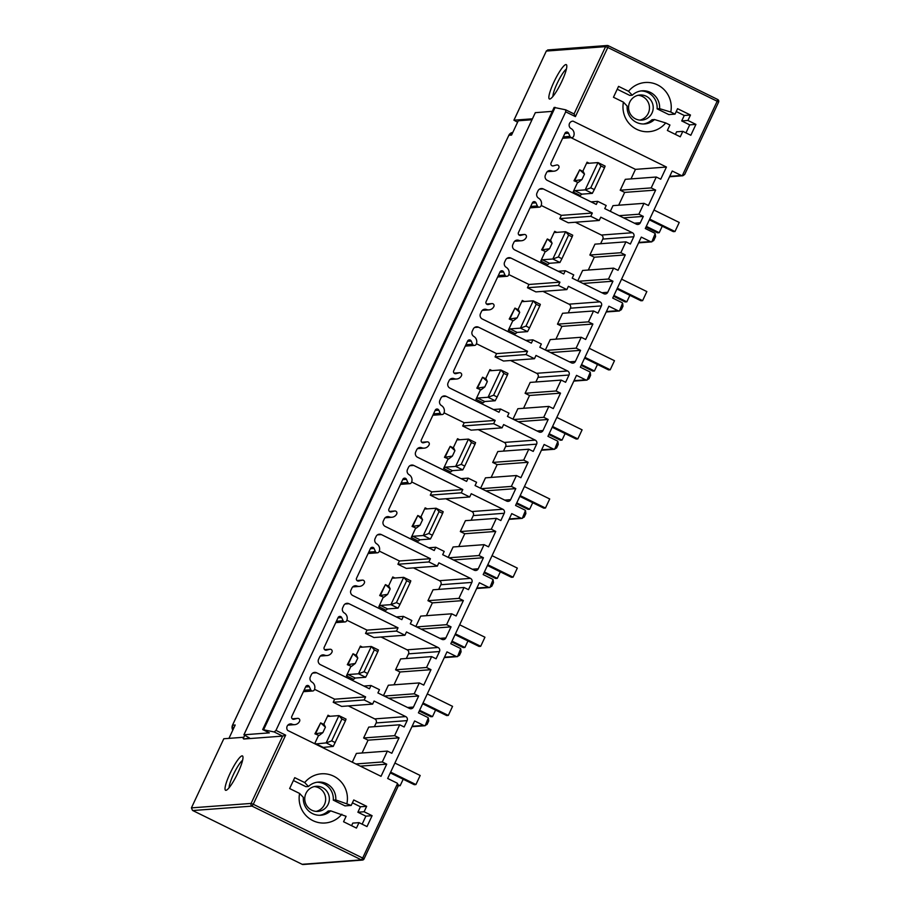 <?xml version="1.0" encoding="UTF-8"?>
<svg xmlns="http://www.w3.org/2000/svg" width="910" height="910" viewBox="0 0 910 910"><rect width="100%" height="100%" fill="white"/><g stroke="black" fill="none" stroke-linecap="round" stroke-linejoin="round"><path stroke-width="1.36" d="M303.144 864.5A2.013 1.968 -94.3 0 1 302.143 864.307L302.109 864.295A2.013 2.013 0 0 0 303.144 864.5L362.396 860.075A2.013 2.013 0 0 0 364.068 858.915L362.658 858.039L361.395 859.882A2.013 1.968 85.7 0 0 364.023 858.938L397.954 786.581L397.568 783.533A3.026 2.958 85.7 0 0 396.749 782.93L387.671 778.471L414.619 720.959L423.685 725.418A3.026 2.958 85.7 0 0 424.651 725.702L427.074 724.417L428.701 720.947L428.314 717.888A3.026 2.958 85.7 0 0 427.495 717.296L418.418 712.837L446.981 651.879L456.046 656.337A3.026 2.958 85.7 0 0 457.013 656.611L459.436 655.337L461.086 651.81L460.688 648.762A3.026 2.958 85.7 0 0 459.88 648.17L450.803 643.711L479.365 582.741L488.431 587.2A3.026 2.958 85.7 0 0 489.398 587.485L491.821 586.211L493.47 582.684L493.072 579.636A3.026 2.958 85.7 0 0 492.253 579.044L483.187 574.585L511.75 513.615L520.816 518.074A3.026 2.958 85.7 0 0 521.783 518.359L524.205 517.073L525.855 513.558L525.457 510.51A3.026 2.958 85.7 0 0 524.638 509.907L515.572 505.448L544.123 444.489L553.2 448.948A3.026 2.958 85.7 0 0 554.156 449.233L556.59 447.947L558.24 444.433L557.841 441.373A3.026 2.958 85.7 0 0 557.022 440.781L547.957 436.322L576.508 375.364L585.585 379.823A3.026 2.958 85.7 0 0 586.54 380.096L588.963 378.822L590.613 375.295L590.226 372.247A3.026 2.958 85.7 0 0 589.407 371.655L580.33 367.196L608.892 306.226L617.958 310.685A3.026 2.958 85.7 0 0 618.925 310.97L621.348 309.696L622.997 306.17L622.599 303.121A3.026 2.958 85.7 0 0 621.792 302.529L612.714 298.071L641.277 237.1L650.343 241.56A3.026 2.958 85.7 0 0 651.31 241.844L653.733 240.558L655.575 236.634L655.177 233.586A3.026 2.958 -94.3 0 0 654.358 232.983L645.292 228.524L672.228 171.012L681.306 175.471A3.026 2.958 -94.3 0 0 682.261 175.755L717.171 101.249L607.789 47.479L575.404 116.605L565.713 111.839L565.645 109.814L554.122 107.437L262.683 729.592L269.349 732.868L243.903 734.791L249.624 738.067L243.743 739.011L282.623 736.11L285.66 735.143L253.276 804.269L251.092 803.428L191.418 807.875L192.545 810.446M552.29 111.35L535.364 112.669M532.452 118.812L513.957 120.188L517.585 122.202M565.906 64.564A19.133 3.424 116.2 0 1 566.691 65.19A19.133 3.424 116.2 0 1 560.901 83.31A19.133 3.424 116.2 0 1 550.084 98.962A19.133 3.424 116.2 0 1 549.754 99.042A19.133 3.424 116.2 0 1 553.894 82.105A19.133 3.424 116.2 0 1 565.906 64.564M552.939 96.426A16.118 2.878 116.2 0 1 557.91 81.843A16.118 2.878 116.2 0 1 566.418 69.001M229.115 787.719A16.118 2.878 116.2 0 1 234.086 773.136A16.118 2.878 116.2 0 1 242.595 760.294M225.93 790.335A19.133 3.424 116.2 0 1 230.071 773.386A19.133 3.424 116.2 0 1 242.083 755.857A19.133 3.424 116.2 0 1 242.868 756.483A19.133 3.424 116.2 0 1 237.078 774.603A19.133 3.424 116.2 0 1 226.26 790.255A19.133 3.424 116.2 0 1 225.93 790.335M243.8 737.259L223.803 738.749L191.418 807.875M565.713 111.839L275.969 730.377L274.206 731.97L282.623 736.11L251.092 803.428A2.013 1.968 85.7 0 0 252.013 806.112L253.276 804.269L362.658 858.039L397.568 783.533M320.343 656.03L327.099 655.53A6.04 5.915 85.7 0 1 324.54 655.143A4.027 3.947 85.7 0 0 319.569 657.145L318.568 659.295A4.027 3.947 85.7 0 0 320.422 664.664L369.471 688.779L370.996 685.514L379.447 689.666L377.912 692.931L409.534 708.469A3.026 2.958 85.7 0 0 413.47 707.059L418.657 695.991L414.209 693.807L419.305 682.921L423.753 685.105L430.976 669.68L426.54 667.496L431.636 656.611L436.083 658.794L439.485 651.537A3.026 2.958 85.7 0 0 438.085 647.499L406.474 631.961L404.939 635.226L396.498 631.074L398.023 627.809L348.985 603.705A4.027 3.947 85.7 0 0 343.718 605.582L342.717 607.732A4.027 3.947 85.7 0 0 344.298 612.953A6.04 5.915 85.7 0 1 346.664 620.791A2.013 1.968 85.7 0 1 343.093 620.745L341.694 617.594A2.013 1.968 85.7 0 0 338.122 617.549L324.176 647.329A2.013 1.968 85.7 0 0 326.44 650.149L329.716 649.296L324.62 649.683M327.099 655.53A6.04 5.915 85.7 0 0 331.991 652.129A2.013 1.968 85.7 0 0 329.716 649.296M352.727 586.904L359.484 586.404A6.04 5.915 85.7 0 1 356.925 586.006A4.027 3.947 85.7 0 0 351.954 588.019L350.953 590.158A4.027 3.947 85.7 0 0 352.807 595.538L401.845 619.642L403.38 616.377L411.832 620.529L410.296 623.805L441.907 639.343A3.026 2.958 85.7 0 0 445.854 637.933L451.041 626.865L446.594 624.681L451.69 613.795L456.137 615.979L463.361 600.554L458.913 598.37L464.02 587.485L468.468 589.669L471.858 582.411A3.026 2.958 85.7 0 0 470.47 578.373L438.859 562.835L437.323 566.1L428.883 561.948L430.407 558.683L381.358 534.579A4.027 3.947 85.7 0 0 376.103 536.456L375.102 538.595A4.027 3.947 85.7 0 0 376.683 543.827A6.04 5.915 85.7 0 1 379.049 551.665A2.013 1.968 85.7 0 1 375.477 551.619L374.078 548.468A2.013 1.968 85.7 0 0 370.507 548.423L356.549 578.191A2.013 1.968 85.7 0 0 358.824 581.024L362.1 580.17L357.004 580.546M359.484 586.404A6.04 5.915 85.7 0 0 364.375 582.991A2.013 1.968 85.7 0 0 362.1 580.17M385.112 517.779L391.869 517.267A6.04 5.915 85.7 0 1 389.298 516.88A4.027 3.947 85.7 0 0 384.338 518.893L383.326 521.032A4.027 3.947 85.7 0 0 385.192 526.412L434.229 550.516L435.765 547.251L444.205 551.403L442.681 554.668L474.292 570.206A3.026 2.958 85.7 0 0 478.239 568.795L483.426 557.728L478.978 555.544L484.075 544.658L488.522 546.842L495.745 531.429L491.298 529.233L496.394 518.347L500.841 520.543L504.242 513.274A3.026 2.958 85.7 0 0 502.855 509.247L471.243 493.709L469.708 496.974L461.256 492.822L462.792 489.557L413.743 465.442A4.027 3.947 85.7 0 0 408.488 467.33L407.487 469.469A4.027 3.947 85.7 0 0 409.068 474.69A6.04 5.915 85.7 0 1 411.434 482.539A2.013 1.968 85.7 0 1 407.862 482.493L406.451 479.342A2.013 1.968 85.7 0 0 402.88 479.286L388.934 509.065A2.013 1.968 85.7 0 0 391.209 511.898L394.485 511.045L389.378 511.42L394.826 510.988A2.013 1.968 85.7 0 0 394.485 511.045M391.869 517.267A6.04 5.915 85.7 0 0 396.749 513.866A2.013 1.968 85.7 0 0 394.826 510.988M417.485 448.641L424.253 448.141A6.04 5.915 85.7 0 1 421.683 447.754A4.027 3.947 85.7 0 0 416.712 449.756L415.711 451.906A4.027 3.947 85.7 0 0 417.565 457.286L466.614 481.39L468.149 478.125L476.59 482.277L475.065 485.542L506.677 501.08A3.026 2.958 85.7 0 0 510.624 499.67L515.799 488.602L511.363 486.418L516.459 475.532L520.907 477.716L528.13 462.291L523.682 460.107L528.778 449.221L533.226 451.405L536.627 444.148A3.026 2.958 85.7 0 0 535.239 440.122L503.617 424.572L502.092 427.848L493.641 423.696L495.176 420.42L446.127 396.316A4.027 3.947 85.7 0 0 440.872 398.193L439.871 400.343A4.027 3.947 85.7 0 0 441.441 405.564A6.04 5.915 85.7 0 1 443.807 413.402A2.013 1.968 85.7 0 1 440.235 413.356L438.836 410.205A2.013 1.968 85.7 0 0 435.264 410.16L421.319 439.939A2.013 1.968 85.7 0 0 423.594 442.76L426.858 441.907L421.762 442.294M424.253 448.141A6.04 5.915 85.7 0 0 429.133 444.74A2.013 1.968 85.7 0 0 426.858 441.907M449.87 379.515L456.627 379.015A6.04 5.915 85.7 0 1 454.067 378.628A4.027 3.947 85.7 0 0 449.096 380.63L448.095 382.78A4.027 3.947 85.7 0 0 449.95 388.149L498.998 412.264L500.523 409L508.974 413.151L507.45 416.416L539.061 431.954A3.026 2.958 85.7 0 0 542.997 430.544L548.184 419.476L543.736 417.292L548.844 406.406L553.291 408.59L560.514 393.165L556.067 390.982L561.163 380.096L565.611 382.28L569.012 375.022A3.026 2.958 85.7 0 0 567.612 370.984L536.001 355.446L534.477 358.711L526.025 354.559L527.55 351.294L478.512 327.19A4.027 3.947 85.7 0 0 473.257 329.067L472.245 331.217A4.027 3.947 85.7 0 0 473.826 336.438A6.04 5.915 85.7 0 1 476.192 344.276A2.013 1.968 85.7 0 1 472.62 344.23L471.221 341.079A2.013 1.968 85.7 0 0 467.649 341.034L453.703 370.814A2.013 1.968 85.7 0 0 455.967 373.635L459.243 372.781L454.147 373.168M456.627 379.015A6.04 5.915 85.7 0 0 461.518 375.614A2.013 1.968 85.7 0 0 459.243 372.781M482.254 310.39L489.011 309.889A6.04 5.915 85.7 0 1 486.452 309.491A4.027 3.947 85.7 0 0 481.481 311.504L480.48 313.643A4.027 3.947 85.7 0 0 482.334 319.023L531.383 343.127L532.907 339.862L541.359 344.014L539.823 347.279L571.446 362.828A3.026 2.958 85.7 0 0 575.382 361.418L580.569 350.35L576.121 348.155L581.217 337.269L585.665 339.464L592.888 324.04L588.452 321.856L593.547 310.97L597.995 313.154L601.396 305.897A3.026 2.958 85.7 0 0 599.997 301.858L568.386 286.32L566.85 289.585L558.41 285.433L559.934 282.168L510.897 258.053A4.027 3.947 85.7 0 0 505.63 259.942L504.629 262.08A4.027 3.947 85.7 0 0 506.21 267.312A6.04 5.915 85.7 0 1 508.576 275.15A2.013 1.968 85.7 0 1 505.004 275.104L503.605 271.954A2.013 1.968 85.7 0 0 500.034 271.908L486.088 301.676A2.013 1.968 85.7 0 0 488.351 304.509L491.627 303.656L486.531 304.031M489.011 309.889A6.04 5.915 85.7 0 0 493.902 306.477A2.013 1.968 85.7 0 0 491.627 303.656M514.639 241.264L521.396 240.752A6.04 5.915 85.7 0 1 518.837 240.365A4.027 3.947 85.7 0 0 513.866 242.379L512.865 244.517A4.027 3.947 85.7 0 0 514.719 249.897L563.756 274.001L565.292 270.736L573.744 274.888L572.208 278.153L603.819 293.691A3.026 2.958 85.7 0 0 607.766 292.281L612.953 281.213L608.506 279.029L613.602 268.143L618.049 270.327L625.272 254.902L620.825 252.718L625.932 241.832L630.38 244.017L633.769 236.759A3.026 2.958 85.7 0 0 632.382 232.732L600.771 217.194L599.235 220.459L590.795 216.307L592.319 213.042L543.27 188.927A4.027 3.947 85.7 0 0 538.015 190.816L537.014 192.954A4.027 3.947 85.7 0 0 538.595 198.175A6.04 5.915 85.7 0 1 540.961 206.024A2.013 1.968 85.7 0 1 537.389 205.967L535.99 202.816A2.013 1.968 85.7 0 0 532.418 202.771L518.461 232.55A2.013 1.968 85.7 0 0 520.736 235.383L524.012 234.53L518.916 234.905M521.396 240.752A6.04 5.915 85.7 0 0 526.287 237.351A2.013 1.968 85.7 0 0 524.012 234.53M551.437 170.796A6.04 5.915 -94.3 0 0 558.842 167.838A2.013 1.968 -94.3 0 0 556.522 165.029L553.36 165.847A2.013 1.968 -94.3 0 1 551.028 163.049L564.996 133.213A2.013 1.968 -94.3 0 1 568.557 133.213L569.967 136.386A2.013 1.968 -94.3 0 0 573.55 136.454A6.04 5.915 -94.3 0 0 570.627 128.321A4.027 3.947 -94.3 0 1 573.061 121.144L666.438 167.042L660.74 179.202L656.292 177.018L651.196 187.904L655.644 190.088L648.409 205.512L643.973 203.328L638.865 214.214L643.313 216.398L640.344 222.745A3.026 2.958 -94.3 0 1 636.397 224.156L604.74 208.595L606.185 205.512L597.734 201.36L596.289 204.443L547.285 180.362A4.027 3.947 -94.3 0 1 545.431 174.982L546.455 172.798A4.027 3.947 -94.3 0 1 551.437 170.796L548.036 171.057M341.864 814.211A24.672 24.149 -94.3 0 1 299.606 793.452L303.337 797.387A16.619 16.266 85.7 0 0 330.671 810.833L346.107 816.304L343.559 821.741L356.447 828.089L359.006 822.64L367.003 826.576L372.099 815.69L364.102 811.754L366.65 806.317L353.751 799.97L351.203 805.418L335.779 799.947A16.619 16.266 85.7 0 0 308.433 786.502L304.714 782.566A24.672 24.149 -94.3 0 1 346.96 803.325M304.714 782.566L294.738 777.663L289.642 788.549L299.606 793.452M628.537 91.273A24.672 24.149 -94.3 0 1 670.784 112.044L675.027 114.125L677.575 108.688L690.474 115.024L687.926 120.461L695.922 124.397L690.827 135.283L682.83 131.347L680.27 136.796L667.383 130.46L669.931 125.011L665.688 122.93A24.672 24.149 -94.3 0 1 623.441 102.159L613.465 97.256L618.561 86.37L628.537 91.273L632.257 95.22L629.777 95.402L617.219 89.225M287.856 725.156L294.726 724.644A6.04 5.915 85.7 0 1 291.598 723.996A4.027 3.947 85.7 0 0 287.651 730.423L381.028 776.321L386.716 764.172L382.28 761.977L387.376 751.091L391.823 753.275L399.046 737.862L394.599 735.667L399.695 724.781L404.142 726.976L407.123 720.618A3.026 2.958 85.7 0 0 405.724 716.591L374.067 701.03L372.622 704.112L364.171 699.961L365.615 696.878L316.623 672.786A4.027 3.947 85.7 0 0 311.368 674.663L310.344 676.847A4.027 3.947 85.7 0 0 311.937 682.079A6.04 5.915 85.7 0 1 314.314 689.848A2.013 1.968 85.7 0 1 310.72 689.757L309.366 686.709A2.013 1.968 85.7 0 0 305.771 686.606L291.791 716.443A2.013 1.968 85.7 0 0 294.021 719.275L297.32 718.411L292.247 718.798L297.684 718.354A2.013 1.968 85.7 0 0 297.32 718.411M294.726 724.644A6.04 5.915 85.7 0 0 299.617 721.232A2.013 1.968 85.7 0 0 297.684 718.354M386.716 764.172L360.303 766.14M291.598 723.996L289.289 724.167M294.021 719.275L293.418 719.321M309.366 686.709L305.589 686.993M310.72 689.757L304.065 690.258M365.615 696.878L334.652 699.187L314.53 689.302M364.171 699.961L333.208 702.27L334.652 699.187M372.622 704.112L341.648 706.422L333.208 702.27M374.397 726.681L376.149 722.938A3.026 2.958 85.7 0 0 374.749 718.9L348.348 705.921M399.695 724.781L368.732 727.101L363.625 737.987L394.599 735.667M399.046 737.862L368.072 740.171L363.625 737.987M362.066 752.98L368.072 740.171M387.376 751.091L356.401 753.412L352.284 762.193M382.28 761.977L355.867 763.956M314.928 733.813L319.103 735.508L314.928 733.813L320.65 722.881L315.554 733.767L322.868 732.607L319.103 735.508M314.667 743.709L318.489 735.553M330.125 716.272L328.01 715.226L328.487 716.397L338.929 715.613L341.921 719.002L345.482 720.754L333.265 746.382L322.413 747.508M323.721 724.383L328.01 715.226M428.314 717.888L425.175 725.714L411.934 726.703M460.688 648.762L457.537 656.622L444.296 657.611M493.072 579.636L489.921 587.496L476.669 588.486M525.457 510.51L522.306 518.37L509.054 519.36M557.841 441.373L554.69 449.244L541.439 450.234M590.226 372.247L587.064 380.107L573.823 381.097M622.599 303.121L619.448 310.981L606.208 311.971M655.177 233.586L651.833 241.855L638.581 242.845M718.559 102.079A2.013 1.968 85.7 0 0 717.671 99.497L717.171 101.249L718.582 102.136L684.695 174.47L682.796 175.767L669.544 176.756M717.637 99.463L608.221 45.693A2.013 1.968 85.7 0 0 605.594 46.637L607.789 47.479L608.255 45.705L717.637 99.463A2.013 2.013 0 0 1 718.582 102.136L684.832 174.094M404.939 635.226L373.976 637.546L365.524 633.394L367.048 630.13L346.903 620.222M406.326 658.499L408.51 653.846A3.026 2.958 85.7 0 0 407.111 649.82L381.062 637.011M394.007 684.809L400.013 671.989L395.566 669.806L400.662 658.92L431.636 656.611M383.463 695.649L388.342 685.23L419.305 682.921M347.313 664.675L351.488 666.382L347.313 664.675L353.034 653.744L347.927 664.63L355.253 663.481L351.488 666.382M346.448 675.857L353.569 679.361L355.218 678.041L365.638 677.267L367.617 673.491L364.068 671.739L358.551 673.775L348.098 674.549L346.448 675.857L350.873 666.427M356.106 655.257L360.394 646.1L362.51 647.146M396.498 631.074L365.524 633.394M426.54 667.496L395.566 669.806M430.976 669.68L400.013 671.989M414.209 693.807L384.248 696.048M418.657 695.991L388.695 698.232M370.996 685.514L363.898 686.038M398.023 627.809L367.048 630.13M357.801 658.032L356.584 655.496L353.034 653.744L357.801 658.032L355.253 663.481M360.394 646.1L360.872 647.272L371.314 646.487L374.306 649.877L377.866 651.628L367.617 673.491M358.529 673.764L371.314 646.487L378.423 649.979L377.866 651.628M365.638 677.267L358.551 673.775M348.098 674.549L355.218 678.041M364.068 671.739L374.306 649.877M437.323 566.1L406.349 568.42L397.909 564.257L399.433 560.992L379.277 551.085M438.711 589.373L440.895 584.72A3.026 2.958 85.7 0 0 439.496 580.694L413.447 567.885M426.392 615.683L432.387 602.864L427.95 600.68L433.046 589.794L464.02 587.485M415.836 626.524L420.716 616.104L451.69 613.795M379.697 595.549L383.872 597.256L379.697 595.549L385.419 584.618L380.312 595.504L387.637 594.344L383.872 597.256M378.833 606.731L385.942 610.223L387.592 608.915L398.023 608.142L400.002 604.365L396.441 602.613L390.936 604.649L380.482 605.423L378.833 606.731L383.247 597.301M388.479 586.131L392.767 576.974L394.894 578.021M428.883 561.948L397.909 564.257M458.913 598.37L427.95 600.68M463.361 600.554L432.387 602.864M446.594 624.681L416.632 626.91M451.041 626.865L421.08 629.094M403.38 616.377L396.282 616.912M430.407 558.683L399.433 560.992M390.185 588.907L388.968 586.37L385.419 584.618L390.185 588.907L387.637 594.344M392.767 576.974L393.257 578.134L403.699 577.35L406.69 580.751L410.239 582.502L400.002 604.365M390.913 604.638L403.699 577.35L410.808 580.853L410.239 582.502M390.936 604.649L398.023 608.13M380.482 605.423L387.592 608.915M396.441 602.613L406.69 580.751M469.708 496.974L438.734 499.283L430.293 495.131L431.818 491.866L411.661 481.959M471.096 520.247L473.268 515.595A3.026 2.958 85.7 0 0 471.88 511.557L445.832 498.76M458.776 546.546L464.771 533.738L460.323 531.554L465.431 520.668L496.394 518.347M448.221 557.398L453.1 546.978L484.075 544.658M412.071 526.424L416.257 528.13L412.071 526.424L417.792 515.492L412.696 526.378L420.01 525.218L416.257 528.13M411.218 537.605L418.327 541.097L419.976 539.789L430.407 539.004L432.387 535.228L428.826 533.487L423.321 535.512L412.867 536.286L411.218 537.605L415.631 528.175M420.864 516.994L425.152 507.848L427.279 508.883M461.256 492.822L430.293 495.131M491.298 529.233L460.323 531.554M495.745 531.429L464.771 533.738M478.978 555.544L449.017 557.784M483.426 557.728L453.464 559.968M435.765 547.251L428.667 547.786M462.792 489.557L431.818 491.866M422.57 519.769L421.353 517.244L417.792 515.492L422.57 519.769L420.01 525.218M425.152 507.848L425.641 509.009L436.083 508.224L439.064 511.625L442.624 513.365L432.387 535.228M423.286 535.512L436.083 508.224L443.193 511.716L442.624 513.365M430.407 539.004L423.321 535.512M412.867 536.286L419.976 539.789M428.826 533.487L439.064 511.625M502.092 427.848L471.118 430.157L462.667 426.005L464.202 422.74L444.046 412.833M503.48 451.11L505.653 446.469A3.026 2.958 85.7 0 0 504.265 442.431L478.216 429.622M491.15 477.42L497.156 464.612L492.708 462.428L497.815 451.531L528.778 449.221M480.605 488.26L485.485 477.841L516.459 475.532M444.455 457.298L448.641 458.993L444.455 457.298L450.177 446.366L445.081 457.252L452.395 456.092L448.641 458.993M443.602 468.468L450.712 471.971L452.361 470.652L462.792 469.878L464.771 466.102L461.211 464.35L455.705 466.386L445.252 467.16L443.602 468.468L448.016 459.038M453.248 447.868L457.537 438.711L459.652 439.757M493.641 423.696L462.667 426.005M523.682 460.107L492.708 462.428M528.13 462.291L497.156 464.612M511.363 486.418L481.401 488.659M515.799 488.602L485.849 490.843M468.149 478.125L461.051 478.649M495.176 420.42L464.202 422.74M454.943 450.643L453.737 448.107L450.177 446.366L454.943 450.643L452.395 456.092M457.537 438.711L458.014 439.883L468.468 439.098L471.448 442.487L475.009 444.239L464.771 466.102M462.792 469.867L455.671 466.386L468.468 439.098L475.577 442.59L475.009 444.239M445.252 467.16L452.361 470.652M461.211 464.35L471.448 442.487M534.477 358.711L503.503 361.031L495.051 356.879L496.587 353.615L476.43 343.707M535.865 381.984L538.038 377.332A3.026 2.958 85.7 0 0 536.65 373.305L510.601 360.497M523.534 408.294L529.54 395.475L525.093 393.291L530.189 382.405L561.163 380.096M512.99 419.135L517.87 408.715L548.844 406.406M476.84 388.161L481.015 389.867L476.84 388.161L482.562 377.229L477.466 388.115L484.78 386.955L481.015 389.867M475.975 399.342L483.096 402.834L484.746 401.526L495.165 400.753L497.144 396.976L493.595 395.224L488.09 397.26L477.625 398.034L475.975 399.342L480.4 389.912M485.633 378.742L489.921 369.585L492.037 370.632M526.025 354.559L495.051 356.879M556.067 390.982L525.093 393.291M560.514 393.165L529.54 395.475M543.736 417.292L513.775 419.521M548.184 419.476L518.222 421.717M500.523 409L493.436 409.523M527.55 351.294L496.587 353.615M487.328 381.517L486.122 378.981L482.562 377.229L487.328 381.517L484.78 386.955M489.921 369.585L490.399 370.745L500.841 369.972L503.833 373.362L507.393 375.113L497.144 396.976M488.056 397.249L500.841 369.972L507.951 373.464L507.393 375.113M495.165 400.753L488.09 397.26M477.625 398.034L484.746 401.526M493.595 395.224L503.833 373.362M566.85 289.585L535.888 291.894L527.436 287.742L528.96 284.477L508.815 274.57M568.238 312.858L570.422 308.206A3.026 2.958 85.7 0 0 569.023 304.167L542.974 291.371M555.919 339.168L561.925 326.349L557.477 324.165L562.573 313.279L593.547 310.97M545.374 350.009L550.254 339.589L581.217 337.269M509.225 319.035L513.399 320.741L509.225 319.035L514.946 308.103L509.839 318.989L517.164 317.829L513.399 320.741M508.36 330.216L515.481 333.708L517.13 332.4L527.55 331.615L529.529 327.85L525.98 326.099L520.463 328.123L510.01 328.897L508.36 330.216L512.785 320.786M518.017 309.616L522.306 300.459L524.422 301.494M558.41 285.433L527.436 287.742M588.452 321.856L557.477 324.165M592.888 324.04L561.925 326.349M576.121 348.155L546.159 350.396M580.569 350.35L550.607 352.579M532.907 339.862L525.809 340.397M559.934 282.168L528.96 284.477M519.712 312.392L518.495 309.855L514.946 308.103L519.712 312.392L517.164 317.829M522.306 300.459L522.784 301.62L533.226 300.835L536.217 304.236L539.778 305.988L529.529 327.85M527.55 331.615L520.44 328.123L533.226 300.835L540.335 304.338L539.778 305.988M510.01 328.897L517.13 332.4M525.98 326.099L536.217 304.236M599.235 220.459L568.261 222.768L559.821 218.616L561.345 215.351L541.188 205.444M600.623 243.721L602.807 239.08A3.026 2.958 85.7 0 0 601.408 235.042L575.359 222.245M588.304 270.031L594.298 257.223L589.862 255.039L594.958 244.153L625.932 241.832M577.748 280.883L582.628 270.463L613.602 268.143M541.609 249.909L545.784 251.604L541.609 249.909L547.331 238.977L542.223 249.863L549.549 248.703L545.784 251.604M540.745 261.079L547.854 264.582L549.503 263.274L559.934 262.489L561.914 258.713L558.353 256.973L552.848 258.997L542.394 259.771L540.745 261.079L545.158 251.661M550.391 240.479L554.679 231.333L556.806 232.368M590.795 216.307L559.821 218.616M620.825 252.718L589.862 255.039M625.272 254.902L594.298 257.223M608.506 279.029L578.544 281.27M612.953 281.213L582.991 283.454M565.292 270.736L558.194 271.271M592.319 213.042L561.345 215.351M552.097 243.254L550.88 240.718L547.331 238.977L552.097 243.254L549.549 248.703M554.679 231.333L555.168 232.494L565.611 231.709L568.602 235.11L572.151 236.85L561.914 258.713M559.934 262.489L552.825 258.997L565.611 231.709L572.72 235.201L572.151 236.85M542.394 259.771L549.503 263.274M558.353 256.973L568.602 235.11M570.968 137.66L635.464 169.362L630.994 178.906M656.292 177.018L625.318 179.327L620.222 190.213L624.669 192.397L618.663 205.216M643.973 203.328L612.999 205.637L610.326 211.336M573.982 180.783L578.168 182.478L573.982 180.783L579.704 169.84L574.608 180.726L581.922 179.577L578.168 182.478M573.129 191.953L580.239 195.457L581.888 194.137L592.319 193.364L594.298 189.587L590.738 187.835L585.232 189.871L574.779 190.645L573.129 191.953L577.543 182.523M582.775 171.353L587.064 162.196L589.191 163.243M666.438 167.042L635.464 169.362M568.557 133.213L564.871 133.497M553.36 165.847L552.541 165.916M597.734 201.36L591.034 201.861M643.313 216.398L623.6 217.865M638.865 214.214L619.153 215.681M655.644 190.088L624.669 192.397M651.196 187.904L620.222 190.213M584.482 174.129L583.264 171.592L579.704 169.84L584.482 174.129L581.922 179.577M587.064 162.196L587.553 163.368L597.995 162.583L600.975 165.973L604.536 167.724L594.298 189.587M585.198 189.86L597.995 162.583L605.105 166.075L604.536 167.724M592.319 193.364L585.232 189.871M574.779 190.645L581.888 194.137M590.738 187.835L600.975 165.973M513.957 120.188L546.455 50.755L513.911 120.211M575.404 116.605L574.062 113.943L605.594 46.637L546.341 51.062L548.559 50.152M565.792 109.871L574.108 113.966L565.838 109.905M274.206 731.97L262.683 729.592M555.157 107.357L263.718 729.513M532.009 119.745L518.256 120.78L511.557 135.078L508.861 135.283L232.516 725.202L235.212 724.997L228.956 738.363M325.416 727.158L324.21 724.622L320.65 722.881L325.416 727.158L322.868 732.607M315.292 744.016L326.144 742.901L338.929 715.613L346.039 719.105L345.482 720.754M335.233 742.617L331.684 740.865L326.178 742.901L333.265 746.382M315.713 743.675L322.834 747.178M331.684 740.865L341.921 719.002M308.433 786.502L305.953 786.695L293.395 780.518M351.203 805.418L344.992 805.885L333.287 800.129A16.619 16.255 85.7 0 0 317.078 782.236M335.779 799.947L333.287 800.129M366.65 806.317L360.44 806.772L352.42 802.836M364.102 811.754L357.88 812.22L360.44 806.772M372.099 815.69L365.888 816.156L357.88 812.22M362.135 824.176L365.888 816.156M359.006 822.64L352.784 823.106L351.578 825.688M330.671 810.833L328.191 811.015A16.619 16.255 85.7 0 1 319.546 815.28M322.379 787.514A12.592 12.319 85.7 0 0 304.964 796.5A12.592 12.319 85.7 0 0 318.011 811.402A12.592 12.319 85.7 0 0 322.379 787.514M316.134 811.402A12.592 12.319 85.7 0 0 314.28 786.581M670.784 112.044L659.602 108.654A16.619 16.266 85.7 0 0 632.257 95.22M675.027 114.125L668.816 114.592L657.111 108.836L659.602 108.654M690.474 115.024L684.263 115.49L681.715 120.928L689.712 124.863L685.958 132.894M676.244 111.543L684.263 115.49M687.926 120.461L681.715 120.928M695.922 124.397L689.712 124.863M682.83 131.347L676.608 131.813L675.402 134.396M623.441 102.159L627.161 106.106A16.619 16.266 85.7 0 0 654.495 119.54L665.688 122.93M654.495 119.54L652.015 119.722A16.619 16.255 -94.3 0 1 643.37 123.987M640.902 90.943A16.619 16.255 -94.3 0 1 657.111 108.836M635.578 118.903A12.592 12.319 -94.3 0 1 639.957 95.004A12.592 12.319 -94.3 0 1 653.005 109.917A12.592 12.319 -94.3 0 1 635.578 118.903M638.103 95.288A12.592 12.319 -94.3 0 1 639.957 120.109M390.652 772.124L415.927 784.557L414.277 784.682L390.288 772.886M394.894 763.058L420.181 775.479L415.927 784.557M403.187 779.233L400.138 785.728L398.227 785.728M398.216 784.784L400.138 785.728M423.036 702.998L448.311 715.419L446.651 715.544L422.672 703.76M427.279 693.92L452.566 706.353L448.311 715.419M435.572 710.096L432.523 716.602L430.874 716.727L419.271 711.029M419.624 710.266L432.523 716.602M455.409 633.872L480.696 646.293L479.035 646.418L455.057 634.634M459.664 624.795L484.939 637.228L480.696 646.293M467.956 640.97L464.908 647.476L463.247 647.601L451.656 641.903M452.008 641.14L464.908 647.476M487.794 564.735L513.081 577.167L511.42 577.293L487.441 565.508M492.048 555.669L517.324 568.09L513.081 577.167M500.341 571.844L497.292 578.351L495.632 578.464L484.04 572.765M484.393 572.003L497.292 578.351M520.179 495.609L545.454 508.042L543.805 508.155L519.826 496.371M524.433 486.543L549.708 498.964L545.454 508.042M532.714 502.718L529.677 509.213L528.016 509.338L516.414 503.639M516.778 502.877L529.677 509.213M552.563 426.483L577.839 438.904L576.189 439.029L552.199 427.245M556.818 417.406L582.093 429.838L577.839 438.904M565.099 433.581L562.05 440.087L560.401 440.212L548.798 434.514M549.162 433.751L562.05 440.087M584.948 357.357L610.223 369.778L608.562 369.904L584.584 358.119M589.191 348.28L614.478 360.713L610.223 369.778M597.483 364.455L594.435 370.962L592.785 371.087L581.183 365.376M581.535 364.614L594.435 370.962M617.333 288.22L642.608 300.653L640.947 300.778L616.969 288.982M621.576 279.154L646.851 291.575L642.608 300.653M629.868 295.329L626.819 301.824L625.159 301.949L613.567 296.25M613.92 295.488L626.819 301.824M649.706 219.094L674.992 231.527L673.332 231.64L649.353 219.856M653.96 210.028L679.235 222.45L674.992 231.527M662.253 226.192L659.204 232.698L657.543 232.823L645.952 227.125M646.305 226.362L659.204 232.698M397.727 787.002L364.057 858.869M428.474 721.368L427.222 724.041M460.858 652.231L459.584 654.95M493.231 583.105L491.957 585.824M525.616 513.979L524.342 516.698M558.001 444.842L556.727 447.572M590.385 375.716L589.111 378.435M622.77 306.59L621.496 309.309M655.337 237.055L653.869 240.183M252.013 806.112L192.761 810.537L302.143 864.307L361.395 859.882L252.013 806.112M275.969 730.377L285.66 735.143M316.623 672.786L312.699 673.082M405.724 716.591L374.749 718.9M407.123 720.618L376.149 722.938M456.046 656.337L444.489 657.202M438.085 647.499L407.111 649.82M439.485 651.537L408.51 653.846M413.47 707.059L407.555 707.502M324.54 655.143L321.173 655.393M326.44 650.149L325.757 650.206M341.694 617.594L337.963 617.879M343.093 620.745L336.382 621.246M348.985 603.705L345.061 604.001M423.685 725.418L412.128 726.282M488.431 587.2L476.874 588.065M470.47 578.373L439.496 580.694M471.858 582.411L440.895 584.72M445.854 637.933L439.939 638.376M356.925 586.006L353.558 586.256M358.824 581.024L358.13 581.069M374.078 548.468L370.347 548.741M375.477 551.619L368.766 552.12M381.358 534.579L377.445 534.864M520.816 518.074L509.247 518.939M502.855 509.247L471.88 511.557M504.242 513.274L473.268 515.595M478.239 568.795L472.324 569.239M389.298 516.88L385.942 517.13M391.209 511.898L390.515 511.943M406.451 479.342L402.732 479.615M407.862 482.493L401.151 482.994M413.743 465.442L409.83 465.738M553.2 448.948L541.632 449.813M535.239 440.122L504.265 442.431M536.627 444.148L505.653 446.469M510.624 499.67L504.709 500.113M421.683 447.754L418.327 448.004M423.594 442.76L422.9 442.817M438.836 410.205L435.116 410.49M440.235 413.356L433.535 413.857M446.127 396.316L442.203 396.612M585.585 379.823L574.017 380.687M567.612 370.984L536.65 373.305M569.012 375.022L538.038 377.332M542.997 430.544L537.093 430.987M454.067 378.628L450.7 378.878M455.967 373.635L455.284 373.691M471.221 341.079L467.501 341.352M472.62 344.23L465.92 344.731M478.512 327.19L474.588 327.486M617.958 310.685L606.401 311.55M599.997 301.858L569.023 304.167M601.396 305.897L570.422 308.206M575.382 361.418L569.467 361.85M486.452 309.491L483.085 309.741M488.351 304.509L487.669 304.554M503.605 271.954L499.874 272.226M505.004 275.104L498.293 275.605M510.897 258.053L506.972 258.349M650.343 241.56L638.786 242.424M632.382 232.732L601.408 235.042M633.769 236.759L602.807 239.08M607.766 292.281L601.851 292.724M518.837 240.365L515.47 240.615M520.736 235.383L520.042 235.428M535.99 202.816L532.259 203.101M537.389 205.967L530.678 206.468M543.27 188.927L539.357 189.223M569.967 136.386L563.279 136.887M640.344 222.745L634.429 223.189M681.306 175.471L669.737 176.335M192.545 810.435L302.075 864.272M512.751 132.462L508.861 135.283A5.039 4.925 -94.3 0 1 512.751 132.462L512.785 132.462M232.823 730.104L232.812 730.07A5.039 4.925 -94.3 0 1 232.516 725.202L232.835 730.07M232.471 725.224L508.826 135.351M244.722 735.371L243.243 738.545M243.903 734.791L535.342 112.624L243.948 734.768M303.394 691.68L312.687 690.986M324.586 649.649L330.057 649.24M335.745 622.622L345.038 621.928M356.97 580.523L362.442 580.114M368.129 553.496L377.423 552.802M400.502 484.359L409.796 483.665M421.739 442.26L427.211 441.85M432.887 415.233L442.18 414.539M454.113 373.134L459.584 372.725M465.272 346.107L474.565 345.413M486.497 304.008L491.969 303.599M497.656 276.981L506.95 276.287M518.882 234.882L524.353 234.473M530.041 207.844L539.334 207.15M571.912 137.592L562.619 138.286M553.985 171.182L547.228 171.694M547.615 49.948L607.22 45.5A2.013 2.013 0 0 1 608.255 45.705M244.699 735.36L243.197 738.567"/></g></svg>
